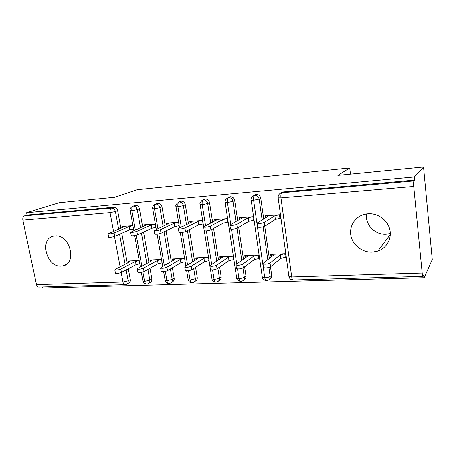 <?xml version="1.0" encoding="UTF-8"?>
<svg xmlns="http://www.w3.org/2000/svg" width="455" height="455" viewBox="0 0 455 455"><rect width="100%" height="100%" fill="white"/><g stroke="black" fill="none" stroke-linecap="round" stroke-linejoin="round"><path stroke-width="0.68" d="M55.055 235.889C69.894 234.035 77.504 263.479 62.944 265.862L61.192 266.095C46.308 267.534 39.039 238.192 53.906 236.037L55.055 235.889M390.322 233.495L386.215 234.194C375.022 235.104 364.813 224.531 366.537 213.952M368.038 213.793C377.633 213.054 387.381 219.896 389.719 229.149C392.147 238.386 386.739 248.14 377.804 251.092L372.315 252.115C362.459 252.593 352.926 245.308 350.964 235.946C348.911 226.601 354.854 216.842 364.398 214.39L368.038 213.793M124.869 284.693L39.045 287.082C37.805 287.156 36.957 286.337 36.502 284.631L22.858 220.157C22.557 217.973 23.114 216.546 24.536 215.88L27.09 215.079L26.6 212.752L59.144 202.742L114.779 197.282L137.347 189.695L349.736 167.946L337.877 175.38L423.514 166.968L432.25 259.566L424.174 277.726L423.884 274.763L423.099 276.378C422.735 276.441 422.422 275.332 422.172 273.051L413.714 186.47L280.962 197.914L291.723 276.964L422.172 273.051M42.196 286.997L42.412 288.032L424.174 277.726M350.452 174.146L349.736 167.946M281.025 192.96L283.3 191.959L414.681 180.1L414.374 176.955L423.514 166.968M283.3 191.959L281.799 192.783L413.948 180.925L414.681 180.1M413.948 180.925C413.555 181.681 413.476 183.536 413.714 186.47M26.6 212.752L414.374 176.955M281.594 192.528L281.964 192.323M280.695 217.951L279.939 218.445L280.752 218.383L280.252 214.732L265.214 215.852L265.504 217.905M271.043 257.098L270.657 254.368L285.586 253.674L286.076 257.246L285.268 257.28L285.996 256.671M126.166 269.9L128.173 280.809L130.306 279.609L128.316 268.757M127.281 263.138L121.792 233.261M120.859 228.16L117.657 210.739L115.411 211.569L118.641 229.087M130.306 279.609C130.534 281.474 129.903 282.68 128.424 283.226L127.36 283.829M27.09 215.079L113.761 207.258C115.746 207.309 117.043 208.47 117.657 210.739M147.898 269.4L149.809 280.138L151.862 278.926C152.072 280.809 151.424 282.032 149.9 282.595L149.035 283.112M134.356 205.677L135.436 205.302C137.484 205.353 138.821 206.53 139.435 208.839L137.274 209.675L140.464 227.625M151.862 278.926L149.962 268.24M148.916 262.33L143.547 232.033M142.597 226.692L139.435 208.839M122.315 227.545L122.122 226.482L132.928 225.68M139.196 260.493L128.446 260.994L128.702 262.41M170.403 268.939L172.2 279.444L174.157 278.215C174.367 280.115 173.691 281.361 172.132 281.946L171.484 282.356M156.668 203.721L157.879 203.277C160.001 203.322 161.366 204.523 161.98 206.871L159.91 207.713L163.066 226.135M174.157 278.215L172.377 267.767M171.307 261.517L166.069 230.81M165.108 225.191L161.98 206.871M144.104 226.033L143.899 224.867L155.354 224.014M161.502 259.452L150.11 259.987L150.383 261.534M193.711 268.541L195.388 278.733L197.248 277.482C197.442 279.398 196.742 280.661 195.144 281.27L194.74 281.543M179.765 201.701L181.13 201.178C183.325 201.224 184.73 202.441 185.339 204.835L183.371 205.683L186.487 224.616M197.248 277.482L195.587 267.352M194.501 260.709L189.399 229.604M188.427 223.667L185.339 204.835M166.667 224.474L166.45 223.189L178.582 222.29L174.248 223.223L160.444 229.695L161.047 233.216C158.528 234.08 156.418 234.382 154.706 234.115L154.666 233.881M184.599 258.377L172.536 258.94L172.826 260.647M217.877 268.24L219.412 277.988L221.164 276.725C221.352 278.653 220.624 279.933 218.992 280.564M203.686 199.631L205.233 199C207.508 199.045 208.947 200.285 209.562 202.725L207.702 203.573L210.767 223.081M221.164 276.725L219.646 267.028M218.531 259.919L213.594 228.427M212.604 222.12L209.562 202.725M190.042 222.876L189.809 221.454L202.663 220.499M208.532 257.263L195.758 257.86L196.065 259.748M196.714 259.35L196.463 257.826L197.97 258.582L185.071 266.488L184.798 267.102C186.624 267.546 188.774 267.256 191.242 266.238L191.822 269.747L204.505 261.688L209.067 260.641M242.942 268.018L244.324 277.22L245.962 275.935C246.132 277.829 245.416 279.12 243.812 279.802M228.473 197.51L230.236 196.748C232.596 196.787 234.08 198.05 234.689 200.536L232.943 201.383L235.969 221.528M245.962 275.935L244.602 266.829M243.453 259.162L238.693 227.318M237.681 220.561L234.689 200.536M228.143 221.972L227.756 222.188L228.171 222.154M214.271 221.244L214.021 219.657L227.636 218.645M233.341 256.108L219.816 256.739L220.152 258.855M220.823 258.412L220.556 256.705L222.256 257.462L210.102 265.475L209.886 266.078C211.837 266.55 214.043 266.26 216.506 265.214L217.069 268.791L228.996 260.624L233.87 259.549M268.894 267.483L270.168 276.424L271.68 275.121C271.845 276.919 271.174 278.198 269.673 278.961M254.231 195.292L256.199 194.404C258.645 194.439 260.169 195.724 260.772 198.261L259.157 199.114L262.131 219.981M271.68 275.121L270.503 266.823M269.32 258.457L264.753 226.317M263.718 219.003L260.772 198.261M254.026 219.953L253.355 220.351L254.078 220.3M239.41 219.583L239.142 217.786L253.554 216.716M259.088 254.908L244.773 255.573L245.126 257.962M245.819 257.467L245.535 255.539L247.44 256.307L236.094 264.423L235.946 265.015C238.033 265.521 240.303 265.231 242.754 264.156L243.3 267.802L254.396 259.521L259.595 258.412M266.476 280.752C265.692 280.775 265.123 279.779 264.776 277.777L253.611 200.268C253.338 197.641 253.651 195.963 254.555 195.229L256.199 194.404M230.753 224.469L227.426 202.526C227.147 199.95 227.494 198.3 228.473 197.572L230.236 196.748M240.763 281.469C239.916 281.491 239.319 280.519 238.955 278.551L237.499 268.928M236.742 263.963L231.47 229.195M205.569 225.805L202.213 204.699C201.929 202.174 202.304 200.547 203.351 199.825L205.233 199M215.977 282.163C215.079 282.18 214.447 281.224 214.072 279.296L212.582 269.906M211.706 264.418L206.377 230.907M181.3 227.159L177.916 206.792C177.626 204.312 178.036 202.714 179.139 202.003L181.13 201.178M192.073 282.828C191.123 282.845 190.463 281.907 190.076 280.018L188.535 270.725M187.574 264.952L182.176 232.454M157.896 228.524L154.49 208.811C154.194 206.377 154.632 204.807 155.786 204.096L157.879 203.277M168.998 283.471C168.009 283.488 167.315 282.566 166.922 280.712L165.313 271.419M164.3 265.544L158.823 233.881M135.317 229.889L131.882 210.762C131.592 208.367 132.047 206.82 133.252 206.121L135.436 205.302M146.715 284.091C145.68 284.108 144.963 283.203 144.565 281.383L142.881 272.022M141.829 266.169L136.272 235.201M266.243 217.45L266.01 215.789L268.126 216.29L257.308 222.95L257.2 223.394C259.424 223.718 261.784 223.405 264.287 222.467L264.827 226.277C262.33 227.233 259.976 227.54 257.752 227.199L257.701 226.857M264.287 222.467L274.865 215.795L279.438 214.794L279.939 218.445L275.372 219.452L264.827 226.277M274.865 215.795L275.372 219.452M271.76 256.535L271.453 254.334L273.58 255.107L263.121 263.331L263.036 263.911C265.265 264.446 267.603 264.162 270.043 263.053L270.571 266.772C268.131 267.898 265.8 268.183 263.57 267.625L263.508 267.176M270.043 263.053L280.274 254.8L284.779 253.714L285.268 257.28L280.769 258.377L280.274 254.8M270.571 266.772L280.769 258.377M240.126 219.179L239.91 217.729L241.798 218.235L230.088 224.85L229.911 225.305C231.987 225.606 234.28 225.299 236.788 224.383L237.351 228.114C234.848 229.041 232.556 229.348 230.48 229.03L230.435 228.717M236.788 224.383L248.288 217.757L252.838 216.768L253.355 220.351L248.811 221.346L237.351 228.114M248.288 217.757L248.811 221.346M214.965 220.885L214.76 219.6L216.444 220.106L203.908 226.67L203.669 227.136C205.614 227.42 207.844 227.113 210.358 226.22L210.938 229.877C208.424 230.787 206.195 231.089 204.255 230.793L204.21 230.509M254.288 195.24L255.92 194.45M210.358 226.22L222.694 219.646L227.221 218.673L227.756 222.188L223.234 223.166L210.938 229.877M222.694 219.646L223.234 223.166M190.708 222.546L190.52 221.403L192.004 221.915L178.718 228.427L178.417 228.905C180.237 229.166 182.41 228.865 184.929 227.995L185.521 231.578C183.007 232.465 180.834 232.767 179.014 232.488L178.969 232.226M184.929 227.995L198.033 221.471L202.532 220.51L203.084 223.957L198.585 224.924L185.521 231.578M198.033 221.471L198.585 224.924M167.315 224.173L167.139 223.138L168.435 223.655L154.091 230.6C155.803 230.85 157.919 230.548 160.444 229.695M179.151 225.691L174.817 226.618L161.047 233.216M174.248 223.223L174.817 226.618M243.3 267.802C240.854 268.894 238.585 269.178 236.503 268.66L236.441 268.251M242.754 264.156L253.884 256.011L258.372 254.942L258.878 258.446L259.526 257.957M254.396 259.521L253.884 256.011M217.069 268.791C214.612 269.855 212.411 270.139 210.46 269.65L210.398 269.28M216.506 265.214L228.467 257.177L232.932 256.125L233.455 259.566L233.83 259.305M228.996 260.624L228.467 257.177M191.822 269.747C189.36 270.776 187.215 271.061 185.378 270.606L185.327 270.264M191.242 266.238L203.959 258.303L208.401 257.268L209.061 260.567M204.505 261.688L203.959 258.303M173.452 260.283L173.219 258.906L174.544 259.657L160.962 267.46L160.621 268.08C162.344 268.501 164.437 268.211 166.905 267.221L167.503 270.662C165.034 271.669 162.941 271.954 161.218 271.521L161.167 271.214M166.905 267.221L180.322 259.39L184.605 258.406M167.503 270.662L180.88 262.711L185.157 261.716M180.88 262.711L180.322 259.39M144.73 225.754L144.565 224.815L145.691 225.333L130.653 232.238C132.263 232.471 134.327 232.169 136.853 231.339L137.467 234.791C134.953 235.639 132.888 235.935 131.279 235.684L131.239 235.474M155.94 227.392L151.885 228.251L137.467 234.791M155.36 224.065L151.305 224.918L136.853 231.339M151.305 224.918L151.885 228.251M150.992 261.204L150.77 259.953L151.93 260.698L137.717 268.399L137.313 269.03C138.934 269.423 140.982 269.132 143.45 268.166L144.053 271.55C141.59 272.528 139.548 272.812 137.928 272.409L137.876 272.13M143.45 268.166L157.51 260.442L161.514 259.526M144.053 271.55L158.078 263.701L162.077 262.78M158.078 263.701L157.51 260.442M122.918 227.295L122.765 226.436L123.732 226.954L108.045 233.813C109.564 234.029 111.583 233.733 114.103 232.926L114.734 236.316C112.22 237.14 110.201 237.43 108.682 237.197L108.648 237.01M133.531 229.03L129.743 229.826L114.734 236.316M132.94 225.765L129.152 226.556L114.103 232.926M129.152 226.556L129.743 229.826M129.294 262.108L129.083 260.965L130.079 261.699L115.291 269.303L114.831 269.94C116.355 270.31 118.357 270.025 120.825 269.081L121.439 272.403C118.977 273.353 116.981 273.637 115.451 273.256L115.405 273.006M120.825 269.081L135.471 261.454L139.213 260.607M121.439 272.403L136.056 264.656L139.793 263.803M136.056 264.656L135.471 261.454M282.908 192.01L281.799 192.783C280.974 193.523 280.695 195.229 280.962 197.914L278.17 197.857L288.942 276.526L291.723 276.964C292.064 279.051 292.599 280.064 293.333 279.996L422.974 276.384M36.502 284.631L122.964 282.032L121.195 272.522M120.131 266.818L114.478 236.418M113.517 231.231L110.059 212.644L22.858 220.157M24.536 215.88L111.498 208.071L113.761 207.258M125.25 284.682C124.147 284.75 123.385 283.869 122.964 282.032L128.173 280.809C128.407 282.68 127.775 283.892 126.285 284.438L125.25 284.682M110.059 212.644C109.763 210.29 110.241 208.765 111.498 208.071C113.488 208.128 114.791 209.294 115.411 211.569L110.059 212.644M263.115 226.886L267.785 259.663M254.334 195.263C251.541 197.078 250.489 198.727 251.166 200.206L253.611 200.268L259.157 199.114C258.548 196.566 257.012 195.269 254.555 195.229L255.977 194.439M266.511 280.746L267.841 280.399C269.553 279.711 270.327 278.386 270.168 276.424C269.059 277.175 267.261 277.63 264.776 277.777L262.336 277.368L262.262 276.85M281.406 192.84C279.086 193.676 278.005 195.349 278.17 197.857L278.136 197.533M293.1 280.007C290.887 279.888 289.499 278.727 288.942 276.526L288.862 275.969M236.981 228.291L241.793 260.351M211.768 229.422L216.751 261.09M187.466 230.588L192.613 261.864M164.033 231.783L169.323 262.654M141.42 233L146.84 263.456M119.585 234.217L125.125 264.253M230.042 196.776L228.274 197.601C225.538 199.398 224.503 201.019 225.174 202.464L227.426 202.526L232.943 201.383C232.329 198.886 230.839 197.612 228.473 197.572L225.981 199.142M240.803 281.463L242.066 281.139C243.743 280.479 244.494 279.171 244.324 277.22C243.152 277.965 241.36 278.409 238.955 278.551L236.702 278.17L236.634 277.698M266.249 280.758C263.468 279.899 262.16 278.767 262.336 277.368L251.132 199.91M205.063 199.028L203.18 199.853C200.45 201.684 199.432 203.283 200.132 204.642L202.213 204.699L207.702 203.573C207.082 201.121 205.632 199.87 203.351 199.825L201.224 201.008M216.023 282.151L217.228 281.85C218.872 281.213 219.6 279.927 219.412 277.988C218.184 278.722 216.404 279.16 214.072 279.296L211.99 278.943L211.922 278.511M240.524 281.474C237.823 280.644 236.549 279.541 236.702 278.17L225.134 202.196M178.986 202.026C176.307 203.76 175.311 205.33 175.994 206.741L177.916 206.792L183.371 205.683C182.751 203.277 181.34 202.048 179.139 202.003L180.982 201.201M192.124 282.817L193.278 282.532C194.882 281.924 195.582 280.655 195.388 278.733L190.076 280.018L188.148 279.688L188.086 279.296M203.669 226.823L200.098 204.397M157.749 203.294L155.655 204.119C153.261 205.256 152.277 206.803 152.709 208.76L154.49 208.811L159.91 207.713C159.29 205.353 157.919 204.147 155.786 204.096L154.222 204.807M169.055 283.459L170.164 283.192C171.728 282.601 172.411 281.355 172.2 279.444L166.922 280.712L165.137 280.411L165.074 280.047M179.537 228.023L175.96 206.513M135.323 205.319L133.139 206.138C130.778 207.235 129.811 208.76 130.232 210.71L131.882 210.762L137.274 209.675C136.654 207.355 135.311 206.172 133.252 206.121L131.899 206.689M146.777 284.079L147.847 283.823C149.376 283.26 150.031 282.032 149.809 280.138L144.565 281.383L142.904 281.099L142.847 280.775M156.264 229.28L152.675 208.555M133.804 230.548L130.198 210.529M62.944 265.862L66.299 264.355M377.804 251.092L390.316 234.427M215.727 282.163C213.367 281.588 212.121 280.513 211.99 278.943L210.511 269.69M209.869 265.663L204.312 230.816M191.805 282.828C190.144 282.913 188.927 281.867 188.148 279.688L186.681 270.856M185.868 265.999L180.305 232.63M168.72 283.471C167.042 283.505 165.847 282.481 165.137 280.411L163.624 271.698M162.714 266.454L157.112 234.16M146.425 284.091C144.781 284.119 143.604 283.124 142.904 281.099L141.34 272.397M140.362 266.966L134.703 235.548M257.2 223.394L257.752 227.199M263.57 267.625L263.036 263.911M229.911 225.305L230.48 229.03M203.669 227.136L204.255 230.793M178.417 228.905L179.014 232.488M154.091 230.6L154.706 234.115M236.503 268.66L235.946 265.015M210.46 269.65L209.886 266.078M185.378 270.606L184.798 267.102M161.218 271.521L160.621 268.08M130.653 232.238L131.279 235.684M137.928 272.409L137.313 269.03M108.045 233.813L108.682 237.197M115.451 273.256L114.831 269.94"/></g></svg>
